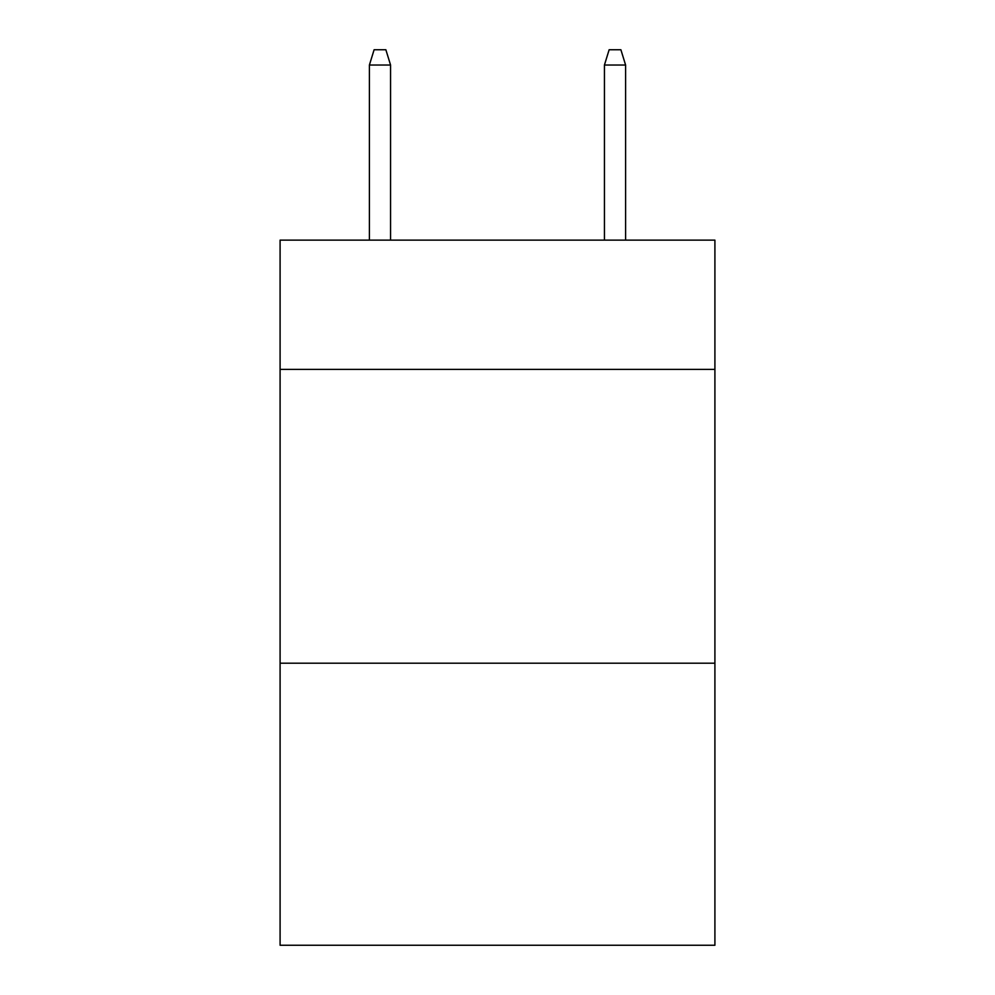 <?xml version="1.0" encoding="UTF-8"?>
<svg xmlns="http://www.w3.org/2000/svg" width="995" height="995" viewBox="0 0 995 995"><rect width="100%" height="100%" fill="white"/><g stroke="black" fill="none" stroke-linecap="round" stroke-linejoin="round"><path stroke-width="1.49" d="M714.907 369.406L714.907 240.131L280.092 240.131L280.092 369.406L714.907 369.406L714.907 945.25L280.092 945.25L280.092 369.406M714.907 663.205L280.092 663.205M390.562 240.131L390.562 65.023L369.406 65.023L369.406 240.131M369.406 65.023L374.108 49.75L385.861 49.75L390.562 65.023M604.438 65.023L609.139 49.75L620.892 49.75L625.594 65.023L604.438 65.023L604.438 240.131M625.594 65.023L625.594 240.131"/></g></svg>

